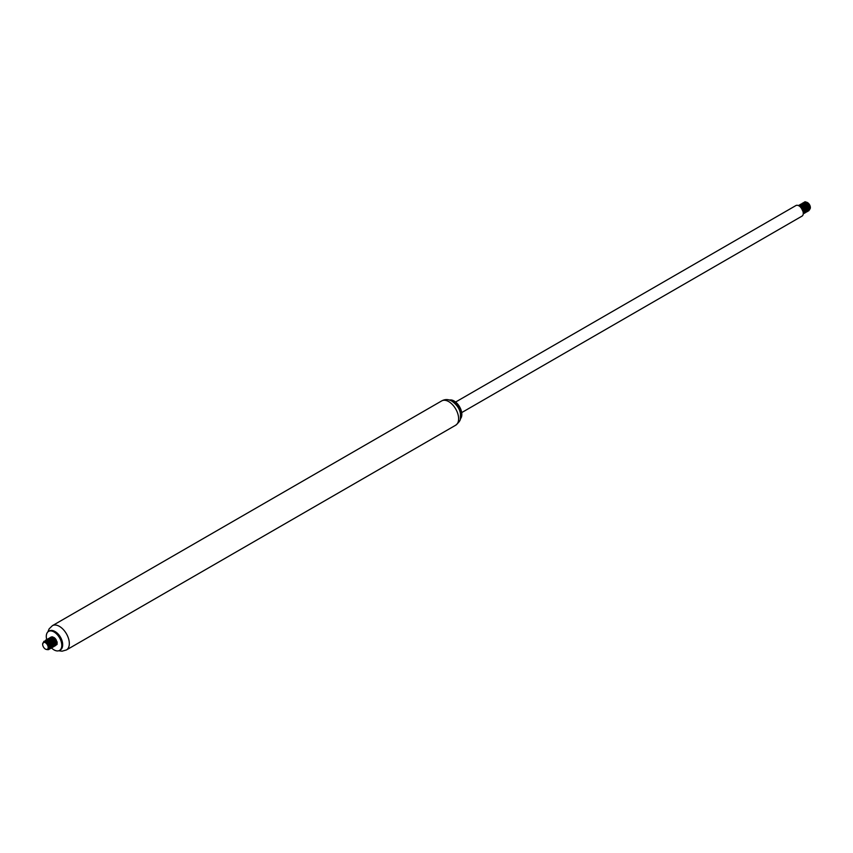 <?xml version="1.0" encoding="UTF-8"?>
<svg xmlns="http://www.w3.org/2000/svg" width="853" height="853" viewBox="0 0 853 853"><rect width="100%" height="100%" fill="white"/><g stroke="black" fill="none" stroke-linecap="round" stroke-linejoin="round"><path stroke-width="1.28" d="M46.041 640.027L48.088 639.409L51.521 642.053L52.747 644.932L52.108 647.662L52.939 645.103L51.852 642.224L49.687 639.942L46.691 639.526A10.972 6.334 60 0 1 48.546 631.423A10.972 6.334 60 0 1 54.027 631.966A10.972 6.334 60 0 1 61.203 641.627A10.972 6.334 60 0 1 59.518 650.423A10.972 6.334 60 0 1 51.489 647.928M49.538 645.625A10.972 6.334 60 0 1 48.152 643.386M48.546 631.423L49.41 630.921A10.972 6.334 60 0 1 54.891 631.465L54.891 631.465A10.972 6.334 60 0 1 62.653 644.9A10.972 6.334 60 0 1 60.382 649.933L59.518 650.423M55.072 631.561A10.492 6.056 60 0 1 55.232 631.657L55.232 631.657A10.492 6.056 60 0 1 62.653 644.505A10.492 6.056 60 0 1 62.653 644.697M450.405 400.473A10.972 6.334 60 0 1 453.231 401.486A10.972 6.334 60 0 1 460.46 417.874M449.371 400.11A10.972 6.334 60 0 1 454.095 400.985A10.972 6.334 60 0 1 461.046 410.005A10.972 6.334 60 0 1 460.247 418.951M455.609 402.04L795.924 205.552A6.099 3.519 60 0 1 798.973 205.861A6.099 3.519 60 0 1 802.95 211.235A6.099 3.519 60 0 1 802.023 216.118L461.697 412.596M804.912 203.526A3.902 2.25 60 0 1 807.588 202.673A3.902 2.25 60 0 1 810.35 207.45A3.902 2.25 60 0 1 809.604 209.198L809.007 205.381L805.552 202.694M806.458 208.878L804.763 205.914M804.347 202.428L807.407 202.566A4.116 2.378 -120 0 0 805.381 202.385L807.141 202.449M804.432 202.054A4.873 2.815 60 0 1 804.464 202.033A4.873 2.815 60 0 1 805.488 201.809L807.834 202.939L809.71 205.456L810.35 208.175L809.454 209.923M802.257 209.507L803.004 211.427M798.451 205.594L801.063 206.298L803.195 208.644L804.208 211.523L803.345 213.932L804.379 211.683L803.505 208.825L801.447 206.373L798.397 205.573M798.525 205.584L801.404 205.253L803.718 207.204L805.307 211.427L803.814 213.506M799.602 204.955L801.756 204.379L805.168 207.119L806.341 211.288L804.901 212.887M800.679 204.336L803.313 203.91L806.586 207.055L807.322 211.096L805.211 212.184M803.27 210.915L802.428 209.859M801.116 206.341L801.234 204.72L802.598 203.153L806.074 204.379L808.431 208.473L808.239 210.84L807.055 211.64M804.347 210.296L803.547 209.294M802.929 208.228L802.449 207.002M802.833 203.089L805.232 202.577L808.58 205.53L809.54 209.635L808.132 211.022M805.424 209.667L804.624 208.676M804.006 207.61L803.526 206.383M803.91 202.47L805.488 201.809M803.803 206.661L805.328 209.305M808.74 210.83L809.774 208.569L808.889 205.712L805.616 202.566L803.323 202.694M802.726 207.29L804.251 209.923M807.663 211.448L808.633 208.654L807.471 205.765L805.275 203.558L802.246 203.313M801.649 207.908L803.174 210.542M806.586 212.066L807.62 210.073L806.01 205.85L803.707 203.91L801.17 203.931M805.509 212.696L806.522 210.169L805.499 207.29L803.355 204.955L800.093 204.56M804.432 213.314L805.456 211.565L804.059 207.364L801.799 205.285L799.016 205.178M803.27 213.026L802.844 210.318L800.679 207.247M804.774 205.925L806.448 208.825M803.697 206.543L805.371 209.443M808.527 209.838L808.687 207.94L807.62 205.52L804.464 203.313M802.62 207.172L804.294 210.062M807.45 210.467L806.981 206.842L803.387 203.931M801.543 207.791L803.217 210.691M806.373 211.086L805.616 206.98L802.31 204.56M802.566 206.01L805.019 209.443L804.518 212.386L805.531 210.68L804.933 208.313L803.281 206.149L801.234 205.178M804.208 212.333L803.59 208.441L800.157 205.797M803.249 212.696L802.886 209.785L800.189 206.757M801.415 208.143L803.068 211.64M801.489 206.629L804.144 211.117M803.643 205.381L806.309 209.87M805.595 211.768L804.23 211.768M802.012 204.325L803.686 204.23L805.701 205.626L807.386 209.252M805.808 204.144L808.463 208.622M806.885 203.515L809.54 208.004M45.412 649.09A3.902 2.25 -120 0 0 48.173 647.491A3.902 2.25 -120 0 0 45.412 642.714A3.902 2.25 -120 0 0 42.65 644.303A3.902 2.25 -120 0 0 45.412 649.09L47.171 649.623L48.418 648.067A4.116 2.378 60 0 0 45.593 642.469L49.453 646.521A4.873 2.815 -120 0 0 47.512 642.682L44.111 641.296L42.661 644.058M55.562 645.369L57.044 644.473L57.151 642.042L54.709 638.001L52.3 636.796L50.839 637.127L53.11 637.148L56.341 640.4L57.14 643.247L55.648 645.454M50.252 641.723L51.766 644.367M55.178 645.892L56.202 643.503L55.253 640.635L53.153 638.236L50.775 637.404L49.762 637.756L52.769 638.172L55.658 641.904L55.594 645.529L53.803 645.998M49.165 642.352L50.69 644.985M47.565 641.403L48.685 638.375L51.201 638.513L54.325 641.936L54.976 644.751L54.102 646.51L55.114 644.889L54.613 642.128L52.779 639.451L50.38 638.076L48.29 638.758M48.088 642.97L50.327 646.318M53.025 647.139L54.059 645.017L53.259 642.17L51.244 639.665L48.845 638.652L47.608 639.004L50.86 639.59L53.6 643.45L53.792 646.062L53.025 647.139L51.649 647.246M44.601 641.221L46.552 639.985L50.06 642.149L51.532 644.985L51.041 648.28L51.766 645.167L50.402 642.298L48.12 640.283L45.614 640.155M43.759 641.435L46.169 640.72L48.557 642.277L50.636 646.457L49.794 649.005L50.817 646.617L48.92 642.416L46.552 640.699L43.898 641.371M49.453 646.521L48.717 649.623L49.666 646.691L47.512 642.682M48.717 649.623L47.054 649.634M49.794 649.005L48.12 649.016M50.871 648.376L50.263 648.568M51.948 647.758L51.34 647.949M54.102 646.51L53.494 646.702M50.785 645.358L49.986 644.367M49.367 643.29L48.888 642.064M51.862 644.729L51.063 643.738M50.444 642.672L49.964 641.445M49.719 640.166L49.741 638.993M49.741 638.961L50.839 637.127M52.939 644.111L52.118 643.077M53.344 637.255A4.116 2.378 60 0 1 56.255 640.038L54.4 637.959M51.137 638.481L51.809 637.468L51.052 638.439M51.105 640.88L51.596 642.149M48.632 644.25L49.453 647.715L48.205 648.856M45.22 641.253L47.278 641.317L49.239 642.959L50.455 645.358L49.943 648.035L50.881 646.563L49.73 643.045L47.821 641.264L45.518 641.083M46.297 640.635L48.781 640.923L50.658 642.799L51.628 645.231L51.255 647.278L51.958 645.316L50.295 641.787L48.28 640.368L46.297 640.635M50.082 640.443L52.022 642.661L52.747 644.932M52.033 646.83L50.668 646.841M52.79 646.329L54.091 644.921L53.142 641.435L50.252 639.068L48.461 639.387L51.766 640.315L53.824 644.314M48.792 639.633L49.175 639.046M52.246 639.206L54.048 641.2L54.901 643.684M56.042 644.282L55.829 641.179L54.261 638.94L52.214 637.788L50.615 638.14L53.739 638.908L55.978 643.066M50.945 638.396L51.692 637.522M51.212 640.987L52.886 643.887M50.135 641.605L51.809 644.505M54.965 644.911L54.507 641.307L52.779 639.206L50.913 638.375M49.837 638.598L48.984 639.729M49.058 642.234L50.732 645.135M48.941 644.889L49.655 645.753M50.636 646.51L52.332 646.659M52.811 646.147L52.918 643.994L51.734 641.595L48.749 639.622M48.216 645.977L49.805 647.256M48.461 647.747L50.178 647.896M48.29 648.675L49.698 647.736L49.613 645.593L48.312 643.215L46.03 641.584M48.035 649.133L48.706 647.992L48.354 645.71L45.593 642.469M47.875 631.913L49.122 628.885L52.406 625.665A14.021 8.093 60 0 1 59.411 626.369A14.021 8.093 60 0 1 68.571 638.716A14.021 8.093 60 0 1 66.427 649.954L62.077 651.191L58.75 650.764M448.71 401.603A14.021 8.093 60 0 1 457.869 413.961A14.021 8.093 60 0 1 455.715 425.199C459.181 422.203 460.737 419.9 460.385 418.29L460.46 414.163C459.991 409.323 457.187 405.026 452.058 401.273C448.646 399.151 445.191 399.023 441.694 400.91A14.021 8.093 60 0 1 448.71 401.603M66.427 649.954L455.715 425.199M52.406 625.665L441.694 400.91M807.588 202.673L806.949 202.3M810.35 207.45L810.35 207.993M42.65 644.303L42.65 643.759"/></g></svg>
